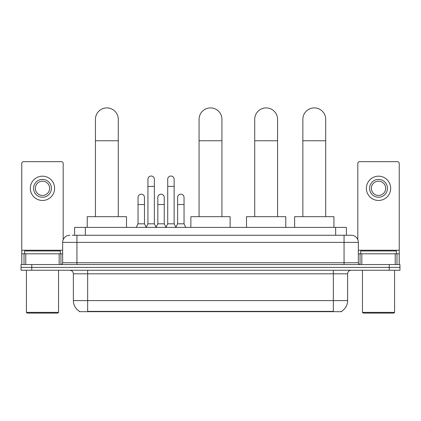 <?xml version="1.0" encoding="UTF-8"?>
<svg xmlns="http://www.w3.org/2000/svg" width="421" height="421" viewBox="0 0 421 421"><rect width="100%" height="100%" fill="white"/><g stroke="black" fill="none" stroke-linecap="round" stroke-linejoin="round"><path stroke-width="0.63" d="M72.296 235.25L76.938 235.25L72.296 235.25L74.622 235.25L74.622 227.393L346.378 227.393L346.378 235.25M341.563 311.319L341.563 311.672L79.437 311.672L79.437 311.319M79.543 311.382A12.498 12.498 0 0 1 73.37 300.599L87.652 300.599L87.652 311.382L333.348 311.382L333.348 300.599L347.63 300.599L347.63 273.818A3.573 3.573 0 0 1 351.203 270.245M73.37 300.599L73.37 273.818C73.154 271.645 71.965 270.456 69.797 270.245M341.457 311.382A12.498 12.498 0 0 0 347.63 300.599M31.764 264.53L399.95 264.53L399.95 267.388L21.05 267.388L21.05 270.245L31.764 270.245L31.764 267.388L21.05 267.388L21.05 264.53L31.764 264.53L31.764 267.388L399.95 267.388L399.95 270.245L31.764 270.245M69.797 235.25A7.141 7.141 0 0 0 62.655 242.391L62.655 262.746A1.784 1.784 0 0 1 60.866 264.53M351.203 235.25L344.062 235.25L351.203 235.25A7.141 7.141 0 0 1 358.345 242.391L358.345 262.746C358.45 263.83 359.045 264.425 360.134 264.53M358.345 242.391L76.938 242.391L76.938 235.25L344.062 235.25L344.062 262.746L358.345 262.746M59.172 264.53L59.172 253.816L25.781 253.816L25.781 264.53M63.192 239.675L63.192 163.469A1.784 1.784 0 0 0 61.403 161.68L23.55 161.68A1.784 1.784 0 0 0 21.766 163.469L21.766 253.816L25.781 253.816M59.172 253.816L62.655 253.816M21.766 264.53L21.766 253.816M42.479 179.393A8.93 8.93 0 0 0 33.548 188.324A8.93 8.93 0 0 0 42.479 197.249A8.93 8.93 0 0 0 51.404 188.324A8.93 8.93 0 0 0 42.479 179.393M42.479 181.183A7.141 7.141 0 0 0 35.332 188.324A7.141 7.141 0 0 0 42.479 195.465A7.141 7.141 0 0 0 49.62 188.324A7.141 7.141 0 0 0 42.479 181.183M42.479 200.464A12.141 12.141 0 0 0 54.619 188.324A12.141 12.141 0 0 0 42.479 176.183A12.141 12.141 0 0 0 30.333 188.324A12.141 12.141 0 0 0 42.479 200.464M57.835 313.098L27.123 313.098L26.407 312.387L58.545 312.387L57.835 313.098M26.407 270.245L26.407 312.387M58.545 270.245L58.545 312.387M60.335 253.816L60.335 250.963L24.623 250.963L24.623 253.816M95.435 216.678L95.435 119.327A11.43 11.43 0 0 1 106.866 107.902A11.43 11.43 0 0 1 118.29 119.327A11.43 11.43 0 0 0 106.866 107.902M118.29 216.678L118.29 119.327M126.505 227.393L126.505 216.678L87.226 216.678L87.226 227.393M199.07 216.678L199.07 119.327A11.43 11.43 0 0 1 210.5 107.902A11.43 11.43 0 0 1 221.93 119.327A11.43 11.43 0 0 0 210.5 107.902M221.93 216.678L221.93 119.327M230.14 227.393L230.14 216.678L190.86 216.678L190.86 227.393M254.71 216.678L254.71 119.327A11.43 11.43 0 0 1 266.14 107.902A11.43 11.43 0 0 1 277.565 119.327A11.43 11.43 0 0 0 266.14 107.902M277.565 216.678L277.565 119.327M285.78 227.393L285.78 216.678L246.495 216.678L246.495 227.393M302.852 216.678L302.852 119.327A11.43 11.43 0 0 1 314.276 107.902A11.43 11.43 0 0 1 325.707 119.327A11.43 11.43 0 0 0 314.276 107.902M325.707 216.678L325.707 119.327M333.921 227.393L333.921 216.678L294.637 216.678L294.637 227.393M146.15 227.393L147.934 223.819L154.36 223.819L156.149 227.393M154.36 223.819L154.36 179.251A3.215 3.215 0 0 0 151.15 176.036A3.215 3.215 0 0 1 151.35 176.046M147.934 223.819L147.934 186.392L154.36 186.392M147.934 186.392L147.934 179.251A3.215 3.215 0 0 1 151.15 176.036M165.932 227.393L167.716 223.819L174.147 223.819L175.931 227.393M174.147 223.819L174.147 179.251A3.215 3.215 0 0 0 170.931 176.036A3.215 3.215 0 0 1 171.131 176.046M167.716 223.819L167.716 186.392L174.147 186.392M167.716 186.392L167.716 179.251A3.215 3.215 0 0 1 170.931 176.036M136.257 227.393L138.041 223.819L144.471 223.819L146.203 227.282M144.471 223.819L144.471 197.396A3.215 3.215 0 0 0 141.456 194.186A3.215 3.215 0 0 1 144.471 197.396M138.041 223.819L138.041 204.538L144.471 204.538M138.041 204.538L138.041 197.396A3.215 3.215 0 0 1 141.456 194.186M156.091 227.282L157.828 223.819L164.253 223.819L165.985 227.282M164.253 223.819L164.253 197.396A3.215 3.215 0 0 0 161.243 194.186A3.215 3.215 0 0 1 164.253 197.396M157.828 223.819L157.828 204.538L164.253 204.538M157.828 204.538L157.828 197.396A3.215 3.215 0 0 1 161.243 194.186M175.878 227.282L177.609 223.819L184.04 223.819L185.824 227.393M184.04 223.819L184.04 197.396A3.215 3.215 0 0 0 181.025 194.186A3.215 3.215 0 0 1 184.04 197.396M177.609 223.819L177.609 204.538L184.04 204.538M177.609 204.538L177.609 197.396A3.215 3.215 0 0 1 181.025 194.186M395.219 264.53L395.219 253.816L361.828 253.816L361.828 264.53M399.234 264.53L399.234 253.816L399.234 264.53M395.219 253.816L399.234 253.816L399.234 163.469A1.784 1.784 0 0 0 397.45 161.68L359.597 161.68A1.784 1.784 0 0 0 357.808 163.469L357.808 239.675M358.345 253.816L361.828 253.816M378.521 179.393A8.93 8.93 0 0 0 369.596 188.324A8.93 8.93 0 0 0 378.521 197.249A8.93 8.93 0 0 0 387.452 188.324A8.93 8.93 0 0 0 378.521 179.393M378.521 181.183A7.141 7.141 0 0 0 371.38 188.324A7.141 7.141 0 0 0 378.521 195.465A7.141 7.141 0 0 0 385.668 188.324A7.141 7.141 0 0 0 378.521 181.183M378.521 200.464A12.141 12.141 0 0 0 390.667 188.324A12.141 12.141 0 0 0 378.521 176.183A12.141 12.141 0 0 0 366.381 188.324A12.141 12.141 0 0 0 378.521 200.464M393.877 313.098L363.165 313.098L362.455 312.387L394.593 312.387L393.877 313.098M362.455 270.245L362.455 312.387M394.593 270.245L394.593 312.387M396.377 253.816L396.377 250.963L360.665 250.963L360.665 253.816M331.922 311.672L331.922 311.319M89.078 311.672L89.078 311.319M85.337 235.25L85.337 227.393M335.663 235.25L335.663 227.393M333.348 270.245L333.348 273.818L73.37 273.818M347.63 273.818L333.348 273.818L333.348 300.599L87.652 300.599L87.652 270.245M389.236 270.245L389.236 264.53M76.938 264.53L76.938 242.391L62.655 242.391M62.655 262.746L344.062 262.746L344.062 264.53M62.655 250.248L21.766 250.248M60.929 253.816L60.929 264.53M21.792 253.816L21.792 264.53M24.023 264.53L24.023 253.816M95.435 140.756L118.29 140.756M199.07 140.756L221.93 140.756M254.71 140.756L277.565 140.756M302.852 140.756L325.707 140.756M399.234 250.248L358.345 250.248M399.208 264.53L399.208 253.816M396.977 253.816L396.977 264.53M360.071 264.53L360.071 253.816"/></g></svg>
